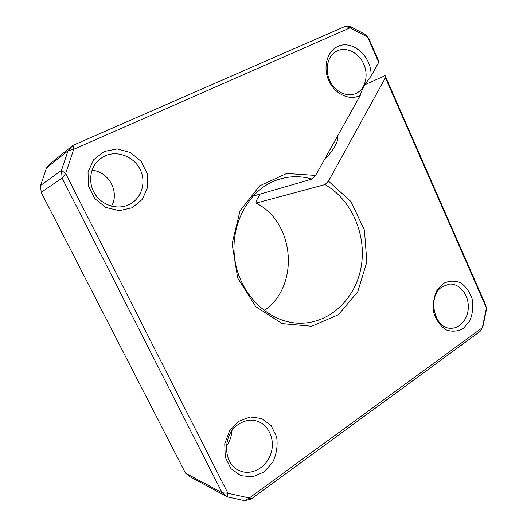 <?xml version="1.0" encoding="UTF-8"?>
<svg xmlns="http://www.w3.org/2000/svg" width="527" height="527" viewBox="0 0 527 527"><rect width="100%" height="100%" fill="white"/><g stroke="black" fill="none" stroke-linecap="round" stroke-linejoin="round"><path stroke-width="0.79" d="M238.718 424.182C244.344 420.526 250.141 419.413 256.122 420.856C268.408 423.925 275.463 439.413 271.016 453.273C266.787 467.205 251.972 475.881 240.048 470.894C222.73 464.84 221.939 434.393 238.718 424.182M238.672 421.343L229.561 430.882L224.746 443.734L225.266 457.271L231.024 468.694L240.813 475.664L252.571 476.816L263.922 472.04L272.657 462.396C276.596 454.103 277.907 445.546 276.596 436.712L271.115 425.572L261.715 418.517L250.154 416.969L238.672 421.343M370.982 76.231C372.464 57.351 352.589 39.097 337.814 46.488C326.931 51.205 322.629 67.654 328.986 81.02C335.172 94.478 350.099 101.059 360.343 95.288C361.601 89.913 365.152 83.556 370.982 76.231L378.689 62.43L378.393 60.388L368.926 38.8L367.543 37.015L378.689 62.43M350.047 27.819L367.543 37.015L364.77 34.163L350.62 26.712L350.047 27.819L345.225 26.35L73.009 145.327L51.027 163.021L46.514 167.935L68.009 150.794L73.009 145.327L73.701 149.325L350.047 27.819M65.664 173.541L73.701 149.325L68.009 150.794L61.475 170.412L65.664 173.541L62.107 178.113L61.475 170.412L40.592 185.458L41.152 192.309L62.107 178.113L222.15 492.765L227.941 493.292L65.664 173.541M365.027 84.663L385.079 75.638L385.415 77.759L486.408 307.972L482.357 327.715L249.311 497.995L227.941 493.292L227.321 496.875L222.15 492.765L185.504 473.141L190.214 476.869L227.321 496.875L244.647 500.65L249.311 497.995L251.115 499.122L244.647 500.65M385.415 77.759L328.479 181.136L325.001 184.569C351.371 199.529 366.542 234.159 361.318 265.937C356.245 297.715 330.785 323.044 300.746 323.216C270.674 323.65 241.023 296.694 235.141 261.359C229.008 226.07 248 190.319 276.418 180.175C288.216 175.972 300.087 175.603 312.037 179.061L315.594 175.419L286.708 173.469L259.739 185.787L240.088 210.721L232.084 243.711L237.684 278.058L255.714 306.595L282.215 323.618L311.641 326.259L338.347 314.751L357.741 291.853L366.838 261.932L364.421 230.101L350.949 201.571L328.479 181.136M315.594 175.419L360.343 95.288M443.299 283.539L436.613 290.976C433.602 297.821 432.687 305.173 433.866 313.031C436.343 320.416 440.355 326.002 445.901 329.783C451.902 331.977 457.699 331.542 463.292 328.466L469.735 320.936C472.574 314.178 473.417 306.991 472.258 299.376C469.893 292.189 466.026 286.662 460.657 282.808C454.775 280.43 448.991 280.674 443.299 283.539M104.241 151.447L93.714 159.648L88.029 171.986L88.417 185.959L94.827 198.666L105.887 207.48L119.273 210.675L132.27 207.73L142.356 199.351L147.646 187.237L147.204 173.732L141.131 161.387L130.538 152.54L117.396 148.957L104.241 151.447M226.406 446.04C229.726 441.586 231.511 436.587 231.775 431.046M442.436 286.596L449.485 284.106C459.01 283.348 467.851 293.552 468.286 305.535C468.878 317.517 460.894 328.367 451.283 328.242C433.925 329.309 426.791 295.845 442.436 286.596M337.399 50.776C346.614 46.534 358.887 52.904 363.768 64.162C368.781 75.354 365.389 88.905 356.331 93.272C347.636 97.647 335.482 92.232 330.093 81.283C324.592 70.401 327.287 56.639 335.778 51.626L337.399 50.776M252.874 196.176L312.037 179.061M105.011 155.893C117.613 150.116 133.937 156.644 140.156 169.503C146.559 182.283 141.598 198.56 129.26 204.535C117.903 210.214 102.39 205.642 95.025 194.061C87.541 182.559 89.965 166.519 100.222 158.765L105.011 155.893M111.487 206.169C119.892 192.157 108.793 171.473 91.975 170.241M264.099 310.594C300.028 286.457 294.936 222.163 256.03 203.112L256.148 200.978L260.154 194.074M325.001 184.569L256.03 203.112M337.616 135.986C338.387 138.074 337.484 141.48 334.922 146.21C332.181 151.012 328.769 155.32 324.678 159.154M251.115 499.122L480.064 331.45L482.903 326.681L486.177 310.732L486.408 307.972L485.558 304.731L385.079 75.638M185.504 473.141L41.152 192.309M40.592 185.458L46.514 167.935M345.225 26.35L350.62 26.712M240.048 470.894L238.843 470.347M451.283 328.242L450.394 328.209M356.331 93.272L355.185 93.773M129.26 204.535L125.689 205.952M295.759 323.018L300.746 323.216"/></g></svg>
